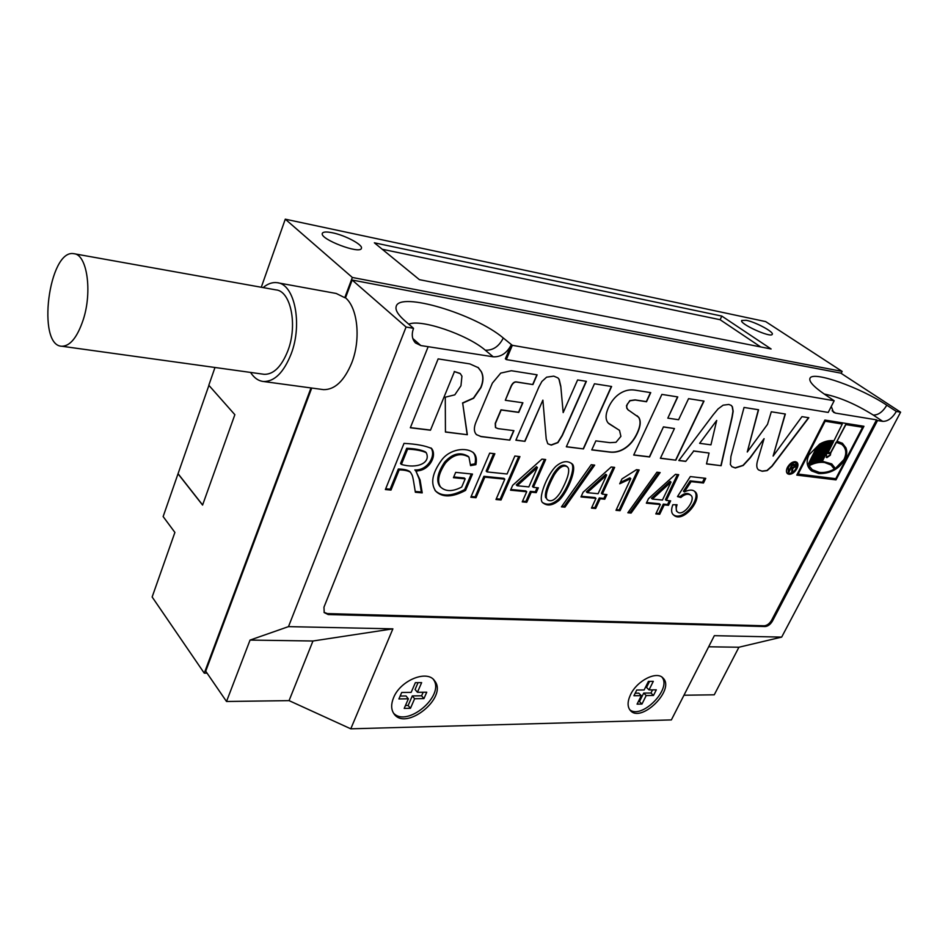 <?xml version="1.0" encoding="UTF-8"?>
<svg xmlns="http://www.w3.org/2000/svg" width="948" height="948" viewBox="0 0 948 948"><rect width="100%" height="100%" fill="white"/><g stroke="black" fill="none" stroke-linecap="round" stroke-linejoin="round"><path stroke-width="1.42" d="M404.014 443.391C416.279 443.996 425.51 445.726 431.684 448.558C437.609 456.284 428.141 471.772 415.71 470.801L420.083 479.961L422.216 492.877L415.366 492.261C412.344 473.573 412.818 476.417 410.52 472.317C408.244 470.789 404.464 469.983 399.179 469.888L391.003 490.069L385.374 489.559L404.014 443.391M455.68 472.365L472.495 474.083L465.551 490.4C452.445 497.38 442.55 497.688 435.867 491.325C430.262 483.516 432.17 473.135 441.578 460.159C449.506 449.151 466.321 446.544 473.751 453.049C476.24 455.609 476.951 459.484 475.884 464.65L470.564 465.634L468.952 457.114C461.012 452.516 453.191 454.483 445.501 463.015C438.474 473.562 436.85 481.596 440.642 487.106C445.726 491.739 452.741 491.728 461.712 487.047L465.184 478.847L453.44 477.685L455.68 472.365M514.859 456.024L519.919 456.604L501.03 499.975L495.982 499.513L504.81 479.167L484.819 477.14L476.003 497.712L470.836 497.25L489.678 453.156L494.856 453.748L487.059 471.926L507.062 474L514.859 456.024M533.38 487.343L538.346 487.841L536.212 492.652L531.247 492.166L526.768 502.286L522.23 501.883L526.709 491.739L510.534 490.187L512.667 485.317L541.948 459.116L545.681 459.531L533.38 487.343L532.48 486.525L544.472 459.401M556.061 466.203C562.034 461.273 567.2 460.384 571.537 463.536C578.209 466.309 567.828 492.166 558.893 500.473C552.814 505.438 547.589 506.303 543.228 503.044C536.924 500.248 547.055 474.533 556.061 466.203M561.441 506.86L591.232 464.721L594.692 465.124L564.949 507.168L561.441 506.86M602.312 494.121L606.921 494.583L604.777 499.205L600.167 498.767L595.676 508.495L591.469 508.116L595.96 498.364L580.958 496.93L583.103 492.237L611.187 466.997L614.648 467.388L602.312 494.121L601.388 493.327L613.415 467.257M703.487 482.994L691.128 481.631L684.361 491.965C688.923 489.666 692.384 489.476 694.73 491.42C703.937 497.617 683.117 524.268 673.566 514.977C671.22 513.058 670.983 509.645 672.855 504.727L677.062 504.751C675.877 508.306 675.983 510.652 677.382 511.813C683.164 517.478 696.555 499.122 690.784 495.223C688.023 493.398 684.705 494.157 680.854 497.487L677.476 496.586L690.334 476.583L705.75 478.337L703.487 482.994L702.539 482.236L690.18 480.873L691.128 481.631M730.908 456.533L730.375 464.508L731.892 466.7L735.34 467.992L743.208 465.48L750.188 457.92L764.088 438.651L757.618 460.491C756.231 465.219 756.563 468.371 758.613 469.947L762.239 471.263L767.169 470.611L772.075 466.238L808.81 417.736L801.972 416.646L773.118 456.071L785.347 414.015L771.293 411.776L767.501 424.372L747.261 452.018L758.578 409.761L744.05 407.45L730.908 456.533M685.736 461.392L693.711 451.07L709.057 453.037L706.497 463.928L721.12 465.705L732.212 417.073L733.16 411.278L732.401 406.763L731.216 405.4L728.799 404.452L723.123 405.187L718.086 408.908L713.192 414.797L678.804 460.538L685.736 461.392L693.711 451.07M324.05 612.349L327.427 613.593L764.218 625.787C767.074 625.514 769.527 623.689 771.577 620.288L772.466 621.047C770.416 624.448 767.963 626.284 765.107 626.545L764.218 625.787M832.131 410.804L835.508 413.103L876.521 419.846L771.577 620.288M835.508 413.103L833.529 412.321L831.278 406.431M834.181 400.743L512.323 345.321L511.363 344.551L505.367 358.806L506.315 359.588L828.22 412.427L834.181 400.743L824.642 394.309C813.348 386.523 808.502 381.12 810.09 378.074C813.443 370.822 860.523 387.59 886.807 405.199L896.346 411.444L900.6 412.179L781.673 637.103L738.919 647.235L714.247 694.813L683.97 695.228M412.818 338.519L420.841 345.558L415.497 342.951C412.024 339.266 411.361 334.383 413.529 328.316L404.808 320.756C397.959 314.712 395.091 309.937 396.205 306.405C399.582 291.261 475.292 314.108 503.293 338.009L511.363 344.551C507.014 353.083 500.959 357.171 493.221 356.804L485.246 350.168C467.447 334.668 420.58 318.623 408.778 324.192M420.841 345.558L493.221 356.804M430.463 430.214L454.436 371.64L460.325 373.654L461.937 376.202L460.953 385.777L454.803 394.842L445.276 397.2L445.442 432.051L467.34 434.717L462.683 403.149L473.633 398.243L480.944 387.637C483.504 381.523 483.634 376.202 481.335 371.663L478.361 367.717L469.864 363.914L438.142 358.877L410.33 427.761L430.463 430.214L454.436 371.64M522.893 402.781L505.308 400.281L510.723 387.554C512.299 383.549 514.266 381.724 516.613 382.068L532.93 384.568L537.125 374.816L511.363 370.727L500.745 373.097L492.379 383.122L475.932 422.251C473.704 427.785 473.882 431.897 476.465 434.599L481.027 436.613L509.834 440.133L513.923 430.653L498.15 428.65L495.638 427.655L495.425 423.519L501.172 409.998L518.757 412.404L522.893 402.781M586.385 381.345L577.605 379.947L563.183 412.605L560.789 386.274L559.166 379.401L557.874 377.873L553.762 376.143L546.629 377.162L541.889 381.463L538.95 386.879L515.878 440.216L524.967 441.33L542.884 400.139L546.226 439.054L547.79 443.771L551.286 445.11L557.934 442.645L562.306 435.57L586.385 381.345M566.323 446.804L583.447 448.902L611.602 386.488L594.455 383.774L566.323 446.804M650.731 392.638L634.97 390.126C629.887 389.332 624.981 390.386 620.276 393.301C615.299 396.418 611.365 401.158 608.462 407.545C605.405 414.335 605.298 419.478 608.142 422.986L619.506 430.38L620.904 436.376L615.987 442.301L609.943 442.669L595.854 440.879L591.753 449.909L609.801 452.113C615.086 452.753 620.134 451.509 624.957 448.38C630.076 445.039 634.212 439.991 637.364 433.212C640.635 426.138 641.085 420.841 638.715 417.31L627.789 409.619L626.64 407.178L627.197 404.322L630.029 400.755L635.243 400.02L646.524 401.751L650.731 392.638M663.647 427.027L674.443 428.543L660.389 458.299L675.841 460.183L704.009 401.099L688.568 398.646L678.602 419.727L667.819 418.151L677.773 396.928L661.882 394.404L633.691 455.04L649.593 456.972L663.458 426.873L674.443 428.543M788.961 474.308C792.03 474.344 794.673 472.448 796.901 468.62C798.311 465.646 798.287 463.525 796.818 462.233L795.372 461.688C792.362 461.629 789.708 463.536 787.409 467.423C786.07 470.338 786.129 472.459 787.587 473.775L788.772 474.154C791.829 474.201 794.471 472.305 796.699 468.478L796.699 462.15M863.948 426.28L836.006 479.889L796.782 475.102L824.867 420.059L863.948 426.28M666.361 500.426L670.639 500.852L668.506 505.296L664.216 504.893L659.725 514.266L655.815 513.911L660.306 504.514L646.346 503.187L648.491 498.672L675.474 474.32L678.685 474.687L666.361 500.426L665.425 499.655L677.441 474.545M627.837 512.785L656.928 472.211L660.14 472.578L631.095 513.069L627.837 512.785M636.499 469.675L639.153 469.971L620.087 510.688L615.999 510.32L630.799 478.621L619.708 483.788L621.971 478.918L636.499 469.675M790.952 468.395L791.912 468.513L791.746 471.808L792.635 471.914L792.706 468.525L795.135 466.689L795.159 464.65L792.267 464.093L788.546 471.417L789.376 471.512L790.762 468.253L791.912 468.513M795.953 468.502C794.14 471.689 791.995 473.265 789.518 473.23L788.345 472.791L788.369 467.542C790.217 464.283 792.386 462.671 794.851 462.707L795.965 463.134L795.953 468.502M214.983 367.492L208.809 385.255L234.855 414.691L202.576 505.083L178.023 473.799L163.139 516.577L174.894 532.421L152.142 596.991L204.27 673.163L311.003 387.945M178.023 473.799L208.916 385.374M322.13 389.45L323.552 389.64C334.81 389.794 344.183 380.93 351.672 363.06C360.987 339.716 357.858 308.064 345.51 297.814L344.776 297.684L352.348 277.468L285.277 219.178L765.664 321.597L842.156 371.403L841.16 373.37M635.184 693.201L638.81 693.154L641.31 695.642L637.068 704.139L641.962 704.056L646.192 695.571L643.704 693.095L650.98 693.012L652.556 689.86M641.962 704.056L639.473 701.567L643.704 693.095M400.151 696.057L406.052 695.986L408.375 698.806L404.204 708.417L410.46 708.298L414.632 698.723L412.297 695.915L421.599 695.796L423.164 692.241M410.46 708.298L408.138 705.478L412.297 695.915M311.726 388.04L205.716 671.184L226.513 701.484L250.059 640.078L288.488 626.628L392.887 628.844L350.784 728.822L671.374 719.911L714.342 635.67L781.673 637.103M896.346 411.444C892.305 418.151 887.766 421.469 882.718 421.362L873.238 415.046C855.854 404.192 839.513 397.176 824.203 394.013M772.466 621.047L877.528 420.521L882.718 421.362M327.427 613.593L328.209 614.553L765.107 626.545M328.209 614.553L324.192 612.586L323.967 607.17L428.141 346.755M288.488 626.628L406.076 327.024L413.529 328.316M393.574 697.704C400.34 680.261 427.406 669.347 434.646 680.842C448.451 697.491 405.258 732.093 393.728 713.441C391.038 709.27 390.991 704.02 393.574 697.704M630.562 694.635C637.068 680.534 656.917 670.568 663.079 678.116C675.474 689.706 640.884 723.703 630.254 710.372C627.28 706.687 627.386 701.437 630.562 694.635M345.51 297.814L352.158 280.039L840.805 373.133L900.6 412.179M207.079 673.163L204.27 673.163M352.348 277.468L842.156 371.403M344.776 297.684L336.244 293.477L278.013 282.848M285.277 219.178L261.281 287.256M332.404 232.77C345.167 235.282 363.084 244.821 361.413 248.269C360.655 254.763 319.583 239.192 322.308 233.409C323.019 231.774 326.385 231.561 332.404 232.77M746.277 320.294C755.675 322.071 774.362 332.156 772.241 334.348C770.866 338.187 738.824 323.564 741.739 320.448L746.277 320.294M771.115 348.994L721.819 316.087L374.353 242.807L419.407 279.66L771.115 348.994M352.158 280.039L406.076 327.024M350.784 728.822L289.069 700.631L226.513 701.484M512.323 345.321L506.315 359.588M250.059 640.078L312.959 641.002L289.069 700.631M708.677 646.785L738.919 647.235M721.819 316.087L720.113 319.713L382.234 249.253M760.699 346.944L720.113 319.713M877.528 420.521L876.521 419.846M418.056 682.655L415.082 689.504L417.428 692.301L421.635 682.631L415.366 682.667L411.159 692.372L401.703 692.467L398.907 698.937L408.375 698.806M417.428 692.301L426.742 692.206L423.946 698.593L421.599 695.796M414.632 698.723L423.946 698.593M433.331 679.372C445.607 695.299 407.048 728.088 393.503 713.109M649.546 681.375L646.524 687.43L649.025 689.895L653.302 681.351L648.408 681.375L644.142 689.954L636.76 690.025L633.928 695.737L641.31 695.642M649.025 689.895L656.312 689.824L653.468 695.476L650.98 693.012M646.192 695.571L653.468 695.476M661.953 677.145C672.132 688.864 641.559 719.793 629.733 709.72M263.153 374.176L264.302 374.33C273.711 374.424 281.58 366.556 287.884 350.724C297.826 325.128 290.799 290.87 275.892 289.875L74.513 253.815M250.545 372.422C254.147 377.979 258.496 381.013 263.615 381.523C274.576 381.606 283.748 372.422 291.131 353.971C302.791 324.015 294.567 283.914 277.183 282.694C272.467 282.054 267.774 283.689 263.106 287.588M83.234 319.737C92.549 291.415 87.003 254.194 73.861 253.697C48.81 248.649 36.368 346.115 61.928 346.257C70.223 346.079 77.333 337.251 83.234 319.737M392.887 628.844L312.959 641.002M202.611 504.964L178.153 473.81M405.46 705.525L408.138 705.478M638.348 701.591L639.473 701.567M410.377 427.619L430.285 430.048M454.246 371.486L460.076 373.417M445.442 431.897L467.34 434.717M467.151 434.551L462.683 403.149M462.506 402.983L473.443 398.077L480.766 387.471C483.314 381.357 483.444 376.036 481.146 371.498L477.911 367.326M495.46 427.489L495.235 423.353L500.994 409.832L518.568 412.25L522.656 402.758M532.93 384.568L516.423 381.914C514.077 381.558 512.11 383.395 510.534 387.4L505.308 400.281M532.74 384.414L536.888 374.78M476.571 434.705L480.849 436.447L509.834 440.133M509.657 439.967L513.674 430.629M547.802 443.771L551.096 444.956L557.756 442.479L562.117 435.416L586.137 381.297M560.789 386.274L563.183 412.605M560.6 386.109L558.976 379.247L557.874 377.873M515.937 440.085L524.967 441.33M524.777 441.164L542.884 400.139M566.371 446.674L583.447 448.902M583.257 448.736L611.353 386.452M628.595 410.377L626.818 408.304L626.51 405.649L629.827 400.613L635.053 399.878L646.323 401.596L650.482 392.591M608.877 423.685L619.245 430.167M591.813 449.79L609.611 451.959C614.896 452.599 619.945 451.355 624.768 448.226C629.887 444.885 634.022 439.836 637.175 433.058C640.445 425.996 640.895 420.687 638.514 417.167L637.044 415.698M633.75 454.91L649.404 456.817L663.458 426.873M660.448 458.168L675.841 460.183M675.651 460.029L703.76 401.051M677.536 396.892L667.819 418.151M710.941 444.837L699.636 443.332L716.712 420.438L710.941 444.837M716.712 420.438L699.636 443.332M678.898 460.432L685.546 461.238M693.521 450.916L709.057 453.037M706.521 463.797L721.12 465.705M720.93 465.563L732.022 416.93L732.958 411.136L732.2 406.621L731.086 405.306M731.856 466.677L735.15 467.838L743.019 465.338L749.986 457.766L764.088 438.651M758.566 469.924L762.038 471.12L766.979 470.469L771.885 466.096L808.537 417.701M785.122 413.98L773.118 456.071M758.353 409.726L747.261 452.018M788.274 472.732L788.179 467.4C790.028 464.141 792.184 462.529 794.661 462.565L795.846 463.051M787.515 473.716L788.772 474.154M793.417 467.494L791.462 467.411L792.587 465.184L794.4 465.563L793.417 467.494M792.587 465.184L791.462 467.411M792.386 465.041L794.282 465.492M788.606 471.298L790.762 468.253M791.758 471.689L792.635 471.914M792.445 471.772L792.706 468.525M792.516 468.383L794.934 466.546L795.052 464.567M831.811 441.887L830.294 441.958L820.364 461.249L821.857 461.202L831.811 441.887L830.294 441.958M830.093 441.815L820.364 461.249M827.343 442.372L826.087 442.657L816.216 461.877L817.46 461.605L827.343 442.372L826.087 442.657M825.898 442.515L816.216 461.877M824.393 462.494C819.262 461.889 814.154 463.003 809.059 465.812L812.329 469.77L819.285 472.388C824.381 472.934 829.405 471.831 834.359 469.07L831.04 465.006L824.191 462.351C819.072 461.747 813.953 462.861 808.869 465.669L809.059 465.812M808.869 465.669L812.14 469.627M819.984 445.074L810.161 464.236L819.558 445.323M819.356 445.181L809.77 464.425M831.029 452.362L829.31 452.954L828.374 451.995L833.399 441.91L832.273 441.898L822.331 461.214L831.775 463.916L835.401 468.454L843.921 459.602C846.943 453.227 846.197 448.12 841.682 444.304L836.397 442.349L831.029 452.362L828.742 452.706M832.273 441.898L833.399 441.91M832.083 441.756L822.331 461.214M831.775 463.916L835.401 468.454M841.528 444.209L836.397 442.349M863.699 426.233L836.006 479.889M835.816 479.747L796.841 474.995M825.104 421.315L798.169 474.071L835.78 478.693L862.585 427.252L845.889 424.609L836.989 441.247L842.428 443.273L845.924 447.823C847.346 451.461 846.943 455.419 844.715 459.709C838.66 469.319 829.986 473.917 818.693 473.526L811.606 470.919C806.748 466.878 805.871 461.534 808.988 454.862L819.665 444.091C824.653 441.235 829.417 440.133 833.944 440.796L842.262 424.04L824.902 421.185L798.169 474.071M845.889 424.609L862.585 427.252M845.687 424.467L836.989 441.247M842.286 443.166L845.723 447.681C847.145 451.319 846.754 455.289 844.514 459.567C838.459 469.177 829.784 473.775 818.503 473.384L811.606 470.919M824.902 421.185L842.262 424.04M817.532 446.579L808.514 464.176L817.129 446.864M816.939 446.721L808.454 463.821M822.603 443.818L821.596 444.268L811.761 463.454L812.744 463.027L822.603 443.818L821.596 444.268M821.395 444.126L811.761 463.454M824.997 442.977L823.753 443.391L813.894 462.588L815.138 462.197L824.997 442.977L823.753 443.391M823.551 443.249L813.894 462.588M829.512 442.029L828.173 442.206L818.278 461.475L819.582 461.332L829.512 442.029L828.173 442.206M827.971 442.076L818.278 461.475M830.863 464.887L824.191 462.351M836.195 442.206L830.827 452.22M827.9 452.729L826.241 454.613L826.893 457.635L830.353 455.17L830.744 453.12L828.919 453.713L827.9 452.729M828.279 453.428L827.782 452.824M826.229 457.339L830.152 455.028L830.59 453.227M690.18 480.873L683.413 491.194L684.361 491.965M694.149 490.993C702.136 497.534 683.105 522.324 673.234 514.657M675.888 504.739L676.457 511.031L677.382 511.813M690.784 495.223L689.848 494.465C687.075 492.64 683.769 493.387 679.929 496.716L680.854 497.487M679.929 496.716L677.761 496.136M704.506 478.195L702.539 482.236M652.378 499.051L662.439 500.034L671.018 482.105L652.378 499.051L651.454 498.269L670.082 481.335L671.018 482.105M669.395 500.722L667.57 504.526L668.506 505.296M667.57 504.526L663.292 504.111L664.216 504.893M663.292 504.111L658.801 513.484L659.725 514.266M658.801 513.484L656.135 513.235M646.666 502.523L659.37 503.744L660.306 504.514M658.753 472.412L630.183 512.276L631.095 513.069M630.183 512.276L628.323 512.11M637.921 469.829L619.174 509.894L620.087 510.688M619.174 509.894L616.319 509.633M620.3 482.508L629.875 477.839L630.799 478.621M587.286 492.652L598.105 493.718L606.684 475.078L587.286 492.652L586.362 491.846L605.748 474.284L606.684 475.078M605.689 494.465L603.864 498.411L604.777 499.205M603.864 498.411L599.255 497.961L600.167 498.767M599.255 497.961L594.775 507.69L595.676 508.495M594.775 507.69L591.789 507.417M581.278 496.242L595.048 497.558L595.96 498.364M593.318 464.958L564.048 506.351L564.949 507.168M564.048 506.351L561.939 506.161M546.558 498.553L547.316 499.691C551.049 502.381 555.433 499.928 560.458 492.356C566.857 480.766 569.523 472.768 568.456 468.348L567.603 467.056C563.811 464.366 559.391 466.926 554.331 474.735C548.003 486.336 545.42 494.275 546.558 498.553L547.316 499.691M570.909 463.027C577.012 466.215 566.691 491.645 557.981 499.655C552.447 504.324 547.434 505.367 542.967 502.772M567.603 467.056L566.679 466.262C562.887 463.56 558.467 466.12 553.419 473.917C547.091 485.518 544.508 493.458 545.657 497.724M517.17 485.755L528.842 486.905L537.398 467.518L517.17 485.755L516.281 484.926L536.485 466.7L537.398 467.518M537.125 487.722L535.312 491.822L536.212 492.652M535.312 491.822L530.347 491.348L531.247 492.166M530.347 491.348L525.867 501.456L526.768 502.286M525.867 501.456L522.549 501.16M510.842 489.476L525.808 490.91L526.709 491.739M518.71 456.462L500.141 499.134L501.03 499.975M500.141 499.134L496.302 498.778M484.819 477.14L483.93 476.311L503.921 478.337L504.81 479.167M483.93 476.311L475.126 496.871L476.003 497.712M475.126 496.871L471.156 496.503M493.647 453.606L486.17 471.085L487.059 471.926M471.298 473.953L464.674 489.559L465.551 490.4M464.674 489.559C451.58 496.515 441.685 496.823 435.002 490.46M472.993 452.35C475.375 454.921 476.038 458.749 474.995 463.821L475.884 464.65M474.995 463.821L470.729 464.603M468.276 456.509L468.063 456.272C460.124 451.675 452.303 453.642 444.612 462.162C437.597 472.708 435.973 480.731 439.765 486.241L440.524 486.988M453.748 476.951L464.307 478.005L465.184 478.847M407.581 449.151L401.395 464.425C417.037 469.094 431.174 462.98 426.245 452.694C421.801 450.632 415.579 449.447 407.581 449.151L406.716 448.286L400.518 463.56L401.395 464.425M415.911 470.978L419.217 479.096L421.35 492L422.216 492.877M421.35 492L415.236 491.455M410.52 472.317L409.654 471.452C407.379 469.924 403.599 469.118 398.314 469.023L399.179 469.888M398.314 469.023L390.149 489.18L391.003 490.069M390.149 489.18L385.682 488.777M430.985 447.918C436.518 455.846 427.145 470.848 414.833 469.935L415.71 470.801M426.245 452.694L425.368 451.841C420.912 449.779 414.703 448.594 406.716 448.286M503.293 338.009C498.968 346.494 492.96 350.547 485.246 350.168M873.238 415.046C878.286 415.165 882.801 411.882 886.807 405.199M557.981 499.655L558.893 500.473M419.217 479.096L420.083 479.961M434.646 680.842L433.674 679.704M323.552 389.64L263.615 381.523M264.302 374.33L61.928 346.257M473.751 453.049L472.851 452.208M468.952 457.114L468.063 456.272M440.642 487.106L439.765 486.241M416.717 471.76L415.982 471.038"/></g></svg>
